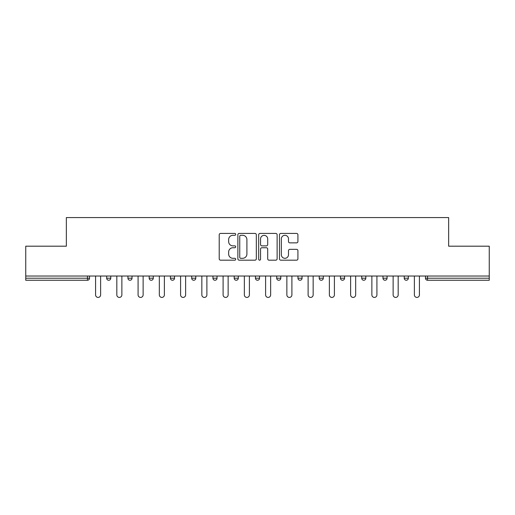 <?xml version="1.0" encoding="UTF-8"?>
<svg xmlns="http://www.w3.org/2000/svg" width="515" height="515" viewBox="0 0 515 515"><rect width="100%" height="100%" fill="white"/><g stroke="black" fill="none" stroke-linecap="round" stroke-linejoin="round"><path stroke-width="0.77" d="M235.703 234.37A0.933 0.933 0 0 0 234.763 233.43L220.555 233.43A1.339 1.339 0 0 0 219.216 234.769L219.216 258.839A1.339 1.339 0 0 0 220.555 260.178L234.763 260.178A0.933 0.933 0 0 0 235.703 259.245A0.933 0.933 0 0 0 234.763 258.305L232.928 258.305A4.281 4.281 0 0 1 228.647 254.024L228.647 252.022A4.281 4.281 0 0 1 232.928 247.741L234.763 247.741A0.933 0.933 0 0 0 235.703 246.807A0.933 0.933 0 0 0 234.763 245.867L232.928 245.867A4.281 4.281 0 0 1 228.647 241.587L228.647 239.584A4.281 4.281 0 0 1 232.928 235.304L234.763 235.304A0.933 0.933 0 0 0 235.703 234.37M296.582 242.861A1.339 1.339 0 0 0 297.921 241.522L297.921 234.769A1.339 1.339 0 0 0 296.582 233.43L280.804 233.43A1.339 1.339 0 0 0 279.465 234.769L279.465 258.839A1.339 1.339 0 0 0 280.804 260.178L296.582 260.178A1.339 1.339 0 0 0 297.921 258.839L297.921 250.683A1.339 1.339 0 0 0 296.582 249.344L289.829 249.344A1.339 1.339 0 0 0 288.49 250.683L288.49 254.725A3.579 3.579 0 0 1 284.917 258.305A3.579 3.579 0 0 1 281.338 254.725L281.338 238.883A3.579 3.579 0 0 1 284.917 235.304A3.579 3.579 0 0 1 288.49 238.883L288.49 241.522A1.339 1.339 0 0 0 289.829 242.861L296.582 242.861M25.75 276.027L25.75 246.189L66.351 246.189L66.351 217.581L448.649 217.581L448.649 246.189L489.25 246.189L489.25 276.027L25.75 276.027L25.75 278.209L87.466 278.209L87.466 276.027M256.328 234.769A1.339 1.339 0 0 0 254.989 233.43L239.211 233.43A1.339 1.339 0 0 0 237.872 234.769L237.872 258.839A1.339 1.339 0 0 0 239.211 260.178L254.989 260.178A1.339 1.339 0 0 0 256.328 258.839L256.328 234.769M260.011 233.43L275.789 233.43A1.339 1.339 0 0 1 277.128 234.769L277.128 258.839A1.339 1.339 0 0 1 275.789 260.178L269.036 260.178A1.339 1.339 0 0 1 267.697 258.839L267.697 249.08A1.339 1.339 0 0 0 266.358 247.741L261.877 247.741A1.339 1.339 0 0 0 260.545 249.08L260.545 259.245A0.933 0.933 0 0 1 259.605 260.178A0.933 0.933 0 0 1 258.672 259.245L258.672 234.769A1.339 1.339 0 0 1 260.011 233.43M87.466 280.25A2.041 2.041 0 0 0 89.513 278.209L87.466 278.209L87.466 280.25A2.041 2.041 0 0 0 89.513 278.209L89.513 276.027L89.513 278.209A2.041 2.041 0 0 1 87.466 280.25L25.75 280.25L25.75 278.209M489.25 276.027L489.25 280.25L427.534 280.25A2.041 2.041 0 0 1 425.487 278.209L425.487 276.027M106.676 276.027L106.676 278.209L106.676 276.027M108.723 280.25A2.041 2.041 0 0 1 106.676 278.209A2.041 2.041 0 0 0 108.723 280.25A2.041 2.041 0 0 0 110.764 278.209L110.764 276.027L110.764 278.209A2.041 2.041 0 0 1 108.723 280.25A2.041 2.041 0 0 1 106.676 278.209L110.764 278.209A2.041 2.041 0 0 1 108.723 280.25M127.932 276.027L127.932 278.209L127.932 276.027M132.02 276.027L132.02 278.209L132.02 276.027M149.189 278.209A2.041 2.041 0 0 0 151.23 280.25A2.041 2.041 0 0 0 153.277 278.209A2.041 2.041 0 0 1 151.23 280.25A2.041 2.041 0 0 0 153.277 278.209L153.277 276.027L153.277 278.209L149.189 278.209A2.041 2.041 0 0 0 151.23 280.25A2.041 2.041 0 0 1 149.189 278.209L149.189 276.027M170.439 276.027L170.439 278.209L170.439 276.027M174.527 276.027L174.527 278.209L174.527 276.027M191.696 276.027L191.696 278.209L191.696 276.027M195.784 276.027L195.784 278.209L195.784 276.027M217.034 276.027L217.034 278.209L212.946 278.209A2.041 2.041 0 0 0 214.993 280.25A2.041 2.041 0 0 1 212.946 278.209L212.946 276.027M234.203 276.027L234.203 278.209L234.203 276.027M238.291 276.027L238.291 278.209L238.291 276.027M255.459 276.027L255.459 278.209L255.459 276.027M259.541 276.027L259.541 278.209L259.541 276.027M276.709 276.027L276.709 278.209L276.709 276.027M280.797 276.027L280.797 278.209L280.797 276.027M297.966 276.027L297.966 278.209L297.966 276.027M302.054 276.027L302.054 278.209L302.054 276.027M319.216 276.027L319.216 278.209L319.216 276.027M323.304 276.027L323.304 278.209A2.041 2.041 0 0 1 321.263 280.25A2.041 2.041 0 0 1 319.216 278.209L323.304 278.209A2.041 2.041 0 0 1 321.263 280.25M340.473 276.027L340.473 278.209L340.473 276.027M344.561 276.027L344.561 278.209L344.561 276.027M361.723 276.027L361.723 278.209L361.723 276.027M365.811 276.027L365.811 278.209L365.811 276.027M387.068 276.027L387.068 278.209A2.041 2.041 0 0 1 385.027 280.25A2.041 2.041 0 0 1 382.98 278.209L382.98 276.027M408.324 276.027L408.324 278.209A2.041 2.041 0 0 1 406.277 280.25A2.041 2.041 0 0 1 404.236 278.209L404.236 276.027M129.973 280.25A2.041 2.041 0 0 1 127.932 278.209A2.041 2.041 0 0 0 129.973 280.25A2.041 2.041 0 0 0 132.02 278.209A2.041 2.041 0 0 1 129.973 280.25A2.041 2.041 0 0 1 127.932 278.209L132.02 278.209A2.041 2.041 0 0 1 129.973 280.25M172.486 280.25A2.041 2.041 0 0 1 170.439 278.209A2.041 2.041 0 0 0 172.486 280.25A2.041 2.041 0 0 0 174.527 278.209A2.041 2.041 0 0 1 172.486 280.25A2.041 2.041 0 0 1 170.439 278.209L174.527 278.209A2.041 2.041 0 0 1 172.486 280.25M193.737 280.25A2.041 2.041 0 0 1 191.696 278.209A2.041 2.041 0 0 0 193.737 280.25A2.041 2.041 0 0 0 195.784 278.209A2.041 2.041 0 0 1 193.737 280.25A2.041 2.041 0 0 1 191.696 278.209L195.784 278.209A2.041 2.041 0 0 1 193.737 280.25M214.993 280.25A2.041 2.041 0 0 0 217.034 278.209A2.041 2.041 0 0 1 214.993 280.25A2.041 2.041 0 0 1 212.946 278.209M236.243 280.25A2.041 2.041 0 0 1 234.203 278.209L238.291 278.209A2.041 2.041 0 0 1 236.243 280.25A2.041 2.041 0 0 0 238.291 278.209A2.041 2.041 0 0 1 236.243 280.25M257.5 280.25A2.041 2.041 0 0 1 255.459 278.209L259.541 278.209A2.041 2.041 0 0 1 257.5 280.25A2.041 2.041 0 0 0 259.541 278.209M278.757 280.25A2.041 2.041 0 0 1 276.709 278.209A2.041 2.041 0 0 0 278.757 280.25A2.041 2.041 0 0 0 280.797 278.209A2.041 2.041 0 0 1 278.757 280.25A2.041 2.041 0 0 1 276.709 278.209L280.797 278.209M300.007 280.25A2.041 2.041 0 0 1 297.966 278.209A2.041 2.041 0 0 0 300.007 280.25A2.041 2.041 0 0 0 302.054 278.209A2.041 2.041 0 0 1 300.007 280.25A2.041 2.041 0 0 1 297.966 278.209L302.054 278.209A2.041 2.041 0 0 1 300.007 280.25M342.514 280.25A2.041 2.041 0 0 1 340.473 278.209L344.561 278.209A2.041 2.041 0 0 1 342.514 280.25A2.041 2.041 0 0 0 344.561 278.209M363.77 280.25A2.041 2.041 0 0 1 361.723 278.209A2.041 2.041 0 0 0 363.77 280.25A2.041 2.041 0 0 0 365.811 278.209A2.041 2.041 0 0 1 363.77 280.25A2.041 2.041 0 0 1 361.723 278.209L365.811 278.209M240.685 235.304A0.933 0.933 0 0 0 239.745 236.237L239.745 257.371A0.933 0.933 0 0 0 240.685 258.305L242.623 258.305A4.281 4.281 0 0 0 246.904 254.024L246.904 239.584A4.281 4.281 0 0 0 242.623 235.304L240.685 235.304M267.697 238.947A3.579 3.579 0 0 0 264.118 235.368A3.579 3.579 0 0 0 260.545 238.947L260.545 244.528A1.339 1.339 0 0 0 261.877 245.867L266.358 245.867A1.339 1.339 0 0 0 267.697 244.528L267.697 238.947M95.578 276.027L95.578 294.902A2.524 2.524 0 0 0 98.095 297.419A2.524 2.524 0 0 0 100.618 294.902L100.618 276.027M116.828 276.027L116.828 294.902A2.524 2.524 0 0 0 119.351 297.419A2.524 2.524 0 0 0 121.868 294.902L121.868 276.027M138.084 276.027L138.084 294.902A2.524 2.524 0 0 0 140.601 297.419A2.524 2.524 0 0 0 143.125 294.902L143.125 276.027M159.335 276.027L159.335 294.902A2.524 2.524 0 0 0 161.858 297.419A2.524 2.524 0 0 0 164.375 294.902L164.375 276.027M180.591 276.027L180.591 294.902A2.524 2.524 0 0 0 183.108 297.419A2.524 2.524 0 0 0 185.632 294.902L185.632 276.027M201.841 276.027L201.841 294.902A2.524 2.524 0 0 0 204.365 297.419A2.524 2.524 0 0 0 206.888 294.902L206.888 276.027M223.098 276.027L223.098 294.902A2.524 2.524 0 0 0 225.622 297.419A2.524 2.524 0 0 0 228.139 294.902L228.139 276.027M244.355 276.027L244.355 294.902A2.524 2.524 0 0 0 246.872 297.419A2.524 2.524 0 0 0 249.395 294.902L249.395 276.027M265.605 276.027L265.605 294.902A2.524 2.524 0 0 0 268.128 297.419A2.524 2.524 0 0 0 270.645 294.902L270.645 276.027M286.861 276.027L286.861 294.902A2.524 2.524 0 0 0 289.379 297.419A2.524 2.524 0 0 0 291.902 294.902L291.902 276.027M308.112 276.027L308.112 294.902A2.524 2.524 0 0 0 310.635 297.419A2.524 2.524 0 0 0 313.159 294.902L313.159 276.027M329.368 276.027L329.368 294.902A2.524 2.524 0 0 0 331.892 297.419A2.524 2.524 0 0 0 334.409 294.902L334.409 276.027M350.625 276.027L350.625 294.902A2.524 2.524 0 0 0 353.142 297.419A2.524 2.524 0 0 0 355.665 294.902L355.665 276.027M371.875 276.027L371.875 294.902A2.524 2.524 0 0 0 374.399 297.419A2.524 2.524 0 0 0 376.916 294.902L376.916 276.027M393.132 276.027L393.132 294.902A2.524 2.524 0 0 0 395.649 297.419A2.524 2.524 0 0 0 398.172 294.902L398.172 276.027M414.382 276.027L414.382 294.902A2.524 2.524 0 0 0 416.905 297.419A2.524 2.524 0 0 0 419.422 294.902L419.422 276.027M427.534 276.027L427.534 278.209L489.25 278.209M425.487 278.209L427.534 278.209L427.534 280.25M385.027 280.25A2.041 2.041 0 0 0 387.068 278.209L382.98 278.209M406.277 280.25A2.041 2.041 0 0 0 408.324 278.209L404.236 278.209"/></g></svg>

